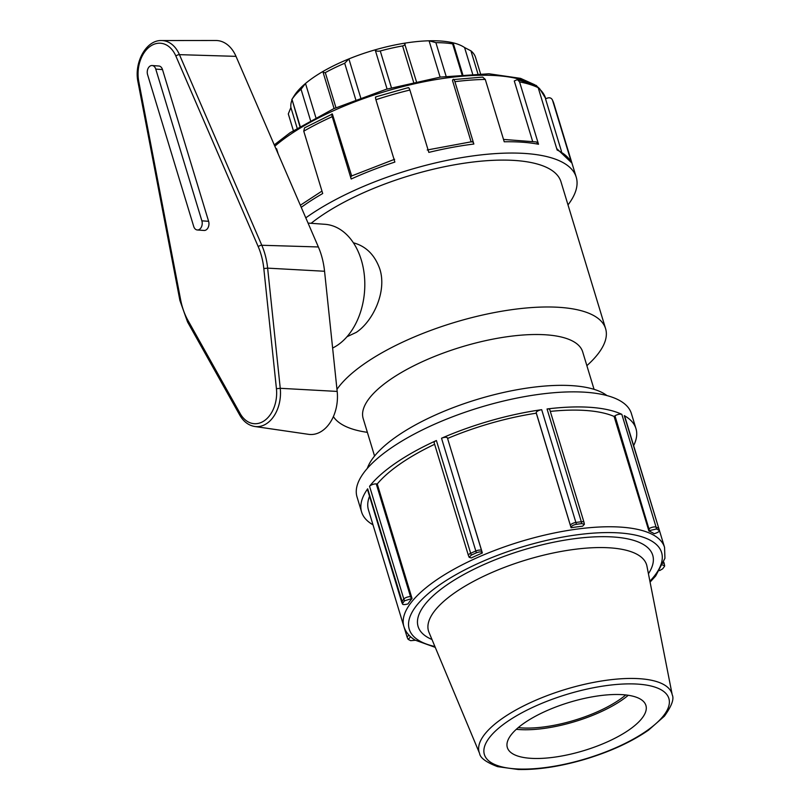 <?xml version="1.0" encoding="UTF-8"?>
<svg xmlns="http://www.w3.org/2000/svg" width="810" height="810" viewBox="0 0 810 810"><rect width="100%" height="100%" fill="white"/><g stroke="black" fill="none" stroke-linecap="round" stroke-linejoin="round"><path stroke-width="1.21" d="M401.78 602.356A4.344 1.509 -16.9 0 1 401.75 602.265L367.487 489.503A4.344 1.509 -16.9 0 1 367.669 488.805A143.38 49.896 163.1 0 0 361.594 511.981A143.38 49.896 163.1 0 0 372.985 524.809M468.413 555.498A4.344 1.509 -16.9 0 1 468.403 555.457L434.14 442.685A4.344 1.509 -16.9 0 1 436.408 440.518A143.38 49.896 163.1 0 0 395.938 462.895A143.38 49.896 163.1 0 0 369.552 486.283L403.815 599.046A143.38 49.896 163.1 0 0 401.932 601.567A4.344 1.509 -16.9 0 0 401.75 602.265L402.57 604.088L402.692 603.288A143.157 49.815 -16.9 0 1 404.534 600.807L412.047 598.499A136.212 47.395 163.1 0 0 408.007 603.896L407.167 604.138C403.471 604.938 401.973 604.655 402.692 603.288L367.669 488.805M415.338 640.254L410.71 640.68A143.157 49.815 -16.9 0 1 408.281 639.424L410.579 636.731M662.691 565.056L664.676 565.836L664.473 566.382A143.157 49.815 -16.9 0 1 662.62 568.853L659.603 570.615M633.643 445.611A143.38 49.896 163.1 0 0 635.971 428.622A143.38 49.896 163.1 0 0 624.297 415.641L658.905 528.788A4.344 1.509 163.1 0 0 658.56 528.404A143.38 49.896 163.1 0 0 656.09 527.128L621.827 414.356A143.38 49.896 163.1 0 0 547.054 408.979A4.344 1.509 -16.9 0 1 549.747 409.576L584.01 522.339A4.344 1.509 163.1 0 0 581.317 521.741L581.732 523.614L584.385 524.303L582.613 526.196A136.212 47.395 163.1 0 0 571.08 527.725L536.281 413.191A136.212 47.395 163.1 0 0 447.586 438.473M621.827 414.356A4.344 1.509 -16.9 0 0 614.982 415.834L649.458 530.59L656.454 528.991A143.157 49.815 -16.9 0 1 658.874 530.246C659.927 531.107 658.651 532.18 655.037 533.466L654.197 533.709A136.212 47.395 163.1 0 0 648.891 530.975L614.091 416.441A136.212 47.395 163.1 0 0 550.304 411.399M624.297 415.641A4.344 1.509 -16.9 0 1 624.652 416.026L658.915 528.798A4.344 1.509 163.1 0 1 658.925 528.879M649.458 530.59L648.891 530.975M656.454 528.991L656.09 527.128A4.344 1.509 -16.9 0 0 649.245 528.596M614.982 415.834L614.091 416.441M576.457 524.313L541.688 409.688A4.344 1.509 -16.9 0 0 536.21 412.715L571.03 527.421C571.516 525.913 573.318 524.87 576.457 524.313A143.157 49.815 -16.9 0 1 581.732 523.614M541.688 409.688A143.38 49.896 163.1 0 0 441.531 438.24L476.381 552.835C479.429 551.64 481.383 551.6 482.274 552.734L481.707 550.79A4.344 1.509 163.1 0 0 481.687 550.719A4.344 1.509 163.1 0 0 475.794 551.003A143.38 49.896 163.1 0 0 470.671 553.291L436.408 440.518M441.531 438.24A4.344 1.509 -16.9 0 1 447.424 437.947L482.315 553.038A136.212 47.395 163.1 0 0 471.298 557.938L469.172 557.3L471.339 555.083A143.157 49.815 -16.9 0 1 476.381 552.835M447.424 437.947A4.344 1.509 -16.9 0 1 447.444 438.018L481.666 550.648M369.542 496.267A136.212 47.395 163.1 0 0 368.459 509.895L403.896 626.565C405.699 632.134 409.455 636.66 415.176 640.143L435.264 647.372M403.896 626.565A136.212 47.395 163.1 0 1 520.445 541.617A136.212 47.395 163.1 0 1 664.554 547.368L629.117 430.707A136.212 47.395 163.1 0 0 629.016 430.414M434.626 444.285A136.212 47.395 163.1 0 0 377.247 483.965L376.255 483.894A4.344 1.509 -16.9 0 0 369.552 486.283M412.047 598.499L377.247 483.965M471.339 555.083L470.671 553.291A4.344 1.509 -16.9 0 0 468.403 555.457L469.172 557.3M411.419 598.448L410.518 596.656A4.344 1.509 163.1 0 0 403.815 599.046L404.544 600.807M635.971 428.622L631.395 413.556A143.38 49.896 163.1 0 0 536.564 394.693A143.38 49.896 163.1 0 0 391.362 447.829A143.38 49.896 163.1 0 0 357.018 496.915L361.594 511.981M524.678 722.753A72.414 25.201 163.1 0 0 507.637 748.379A72.414 25.201 163.1 0 0 583.949 750.597A72.414 25.201 163.1 0 0 646.127 706.3A72.414 25.201 163.1 0 0 599.177 695.76A72.414 25.201 163.1 0 0 524.678 722.753M391.443 87.774L380.265 50.969C377.379 51.455 375.678 51.081 375.162 49.835A93.606 32.572 163.1 0 0 348.887 58.907L344.695 63.251L355.722 99.569M335.947 107.689L325.296 72.627L323.18 72.647L323.413 71.209A93.606 32.572 163.1 0 1 348.887 58.907L360.683 97.726M325.296 72.627A97.797 34.03 -16.9 0 1 344.695 63.251M446.108 76.272L435.891 42.657L429.077 40.794A93.606 32.572 163.1 0 0 404.484 43.213A93.606 32.572 163.1 0 0 375.162 49.835L387.079 89.029M380.265 50.969A97.797 34.03 -16.9 0 1 402.59 45.927L413.596 82.154M402.59 45.927C405.03 45.208 405.658 44.307 404.484 43.213L416.391 81.537M477.88 73.72L470.934 50.848L464.575 47.537A93.606 32.572 163.1 0 0 451.048 42.373A93.606 32.572 163.1 0 0 429.077 40.794L440.124 77.132M435.891 42.657A97.797 34.03 -16.9 0 1 452.628 43.861L461.953 74.55M451.048 42.373C453.387 43.436 453.914 43.932 452.628 43.861L453.408 43.781L462.733 74.49M464.575 47.537L472.584 73.882M470.934 50.848A97.797 34.03 -16.9 0 1 475.561 57.449L480.492 73.68M293.341 130.542L288.411 114.311A97.797 34.03 -16.9 0 1 288.299 113.916L293.352 130.531M291.914 100.258A93.606 32.572 163.1 0 0 290.891 107.517L288.299 113.916M290.891 107.517L297.138 128.101M300.145 126.239L291.975 99.336L299.852 126.411M291.975 99.336A97.797 34.03 -16.9 0 1 301.036 89.222L310.463 120.265M323.413 71.209A93.606 32.572 163.1 0 0 305.502 83.47L301.036 89.222M315.809 117.399L305.502 83.47A93.606 32.572 163.1 0 0 294.162 95.823L291.752 99.67M236.004 56.356A35.964 24.988 -85.9 0 0 215.825 40.5L161.484 40.551A32.005 22.235 -85.9 0 1 179.445 54.655A2.794 1.205 156.6 0 0 175.881 56.082L258.238 246.685A2.794 1.205 -23.4 0 1 261.802 245.268L179.445 54.655L236.004 56.356L318.37 246.959A67.827 47.132 -85.9 0 1 324.557 271.259L337.183 391.422A35.964 24.988 -85.9 0 1 308.549 434.332L254.785 426.495A32.005 22.235 -85.9 0 0 280.25 388.304L276.433 388.729A29.211 20.301 94.1 0 1 264.262 420.765A29.211 20.301 94.1 0 1 240.165 413.556L187.991 320.466A61.074 42.434 94.1 0 1 180.64 299.801L138.763 81.486A29.211 20.301 94.1 0 1 150.447 46.17A29.211 20.301 94.1 0 1 175.881 56.082M152.138 65.529L158.871 66.015A6.369 4.425 94.1 0 1 162.496 69.579L208.605 221.312A6.369 4.425 94.1 0 1 204.059 230.465L197.326 229.979A6.369 4.425 -85.9 0 0 201.872 220.826L155.763 69.093A6.369 4.425 -85.9 0 0 152.138 65.529A6.369 4.425 -85.9 0 0 147.592 74.682L193.701 226.425A6.369 4.425 -85.9 0 0 197.326 229.979M332.626 348.027A63.727 44.277 -85.9 0 0 337.78 345.019A63.727 44.277 -85.9 0 0 364.318 275.056A63.727 44.277 -85.9 0 0 324.982 224.299L308.053 223.084M353.393 242.798C365.958 246.169 374.757 254.877 379.799 268.95C387.231 291.762 372.721 321.55 356.289 332.373L346.994 336.727M332.232 116.65C331.614 114.433 331.654 113.552 332.363 114.007L304.519 127.869L303.76 131.169A159.307 55.434 -16.9 0 1 332.232 116.65L351.175 179.01C350.558 176.793 350.608 175.912 351.307 176.367M471.876 141.993C472.443 141.173 473.101 141.851 473.85 144.038L454.906 81.678A159.307 55.434 -16.9 0 1 485.281 79.42L482.699 77.092L452.922 79.633C453.499 78.813 454.157 79.491 454.906 81.678M503.506 139.421L536.352 141.952L538.508 144.251L519.554 81.891A159.307 55.434 -16.9 0 1 538.194 87.672L536.321 85.485L517.408 79.593L519.554 81.891M556.683 148.554L571.495 162.658L552.552 100.298A159.307 55.434 -16.9 0 1 553.837 103.488L576.224 177.157A159.307 55.434 163.1 0 0 470.853 156.198A159.307 55.434 163.1 0 0 309.521 215.237A159.307 55.434 163.1 0 0 305.795 217.849M303.76 131.169L322.704 193.529A159.307 55.434 -16.9 0 0 306.089 203.928A159.307 55.434 -16.9 0 0 301.249 207.34M275.896 148.675L276.595 148.726L278.174 153.94M376.042 97.078C375.344 96.613 375.303 97.494 375.911 99.711L394.865 162.071A159.307 55.434 -16.9 0 0 351.175 179.01M332.363 114.007L351.651 175.891M471.096 141.77L452.496 80.534L452.922 79.633M473.85 144.038A159.307 55.434 -16.9 0 0 428.834 152.391L409.89 90.031C409.141 87.844 408.483 87.166 407.916 87.986M532.605 141.294L514.279 80.959L517.408 79.603M538.508 144.251A159.307 55.434 -16.9 0 0 504.225 141.78L485.281 79.42M561.492 151.399L545.515 98.83L547.54 98.04C549.939 97.352 551.62 98.101 552.552 100.298L552.309 99.711M571.495 162.658A159.307 55.434 -16.9 0 0 557.138 150.032L538.194 87.672M568.002 204.91A159.307 55.434 163.1 0 0 576.224 177.157M586.875 365.654A143.38 49.896 163.1 0 0 605.607 328.678L560.976 181.784A143.38 49.896 163.1 0 0 466.145 162.931A143.38 49.896 163.1 0 0 320.952 216.057A143.38 49.896 163.1 0 0 311.111 223.307M605.607 328.678A143.38 49.896 163.1 0 0 510.776 309.815A143.38 49.896 163.1 0 0 365.573 362.951A143.38 49.896 163.1 0 0 336.96 389.347M333.376 416.613A143.38 49.896 163.1 0 0 367.365 432.337M594.064 389.347L582.684 351.864A114.706 39.913 163.1 0 0 506.817 336.778A114.706 39.913 163.1 0 0 390.653 379.283A114.706 39.913 163.1 0 0 363.184 418.547L374.564 456.03M606.933 395.574A129.043 44.904 163.1 0 0 397.74 435.709A129.043 44.904 163.1 0 0 367.345 468.362M516.314 729.304A75.603 26.305 163.1 0 0 628.297 695.274M518.228 727.623A72.414 25.201 163.1 0 0 625.765 694.95M409.131 635.323A4.344 1.509 163.1 0 0 407.177 637.338L408.007 639.161M663.441 563.284A4.344 1.509 -16.9 0 1 664.342 563.861A4.344 1.509 -16.9 0 1 664.362 563.952M584.02 522.389A4.344 1.509 163.1 0 0 584.01 522.339L584.385 524.303M547.054 408.979L581.317 521.741A143.38 49.896 163.1 0 0 575.94 522.45A4.344 1.509 -16.9 0 0 570.473 525.477M410.518 596.656L376.255 483.894M503.293 717.761A100.744 35.053 163.1 0 0 479.581 753.411C480.158 757.876 486.152 762.291 497.563 766.645L518.339 769.5C538.134 769.905 560.257 766.523 584.729 759.365C610.213 751.68 631.486 741.919 648.567 730.104L664.423 716.151C671.682 706.026 674.284 698.939 672.239 694.879A100.744 35.053 163.1 0 0 606.933 680.208A100.744 35.053 163.1 0 0 503.293 717.761M507.465 721.507A96.41 33.554 -16.9 0 1 664.747 692.327A96.41 33.554 -16.9 0 1 557.655 765.632A96.41 33.554 -16.9 0 1 507.465 721.507M479.581 753.411L428.996 632.367A113.957 39.649 -16.9 0 1 455.817 592.039A113.957 39.649 -16.9 0 1 573.055 549.555A113.957 39.649 -16.9 0 1 646.937 566.149L672.239 694.879M434.909 646.512A131.868 45.886 -16.9 0 1 418.649 640.356A131.868 45.886 -16.9 0 1 538.194 542.447A131.868 45.886 -16.9 0 1 649.893 581.195M648.425 573.733A122.604 42.667 163.1 0 0 593.021 536.949A122.604 42.667 163.1 0 0 447.474 584.526A122.604 42.667 163.1 0 0 431.973 639.495M161.484 40.551C146.033 39.943 133.772 62.765 138.024 82.154A2.794 0.719 -10.9 0 1 138.763 81.486M138.024 82.154L179.901 300.469A2.794 0.719 -10.9 0 1 180.64 299.801M179.901 300.469L187.555 321.975A2.794 1.387 -29.3 0 1 187.991 320.466M187.555 321.975L239.73 415.064A2.794 1.387 -29.3 0 1 240.165 413.556M337.183 391.422L280.25 388.304L267.634 268.14L263.817 268.566L276.433 388.729M258.238 246.685A61.074 42.434 94.1 0 1 263.817 268.566M324.557 271.259L267.634 268.14A63.858 44.378 -85.9 0 0 261.802 245.268L318.37 246.959M162.496 69.579L155.763 69.093M208.605 221.312L201.872 220.826M375.911 99.711A159.307 55.434 -16.9 0 1 409.89 90.031M274.823 146.195A152.938 53.217 -16.9 0 1 289.595 134.926A152.938 53.217 -16.9 0 1 530.013 82.914M538.275 87.956A152.938 53.217 -16.9 0 1 545.626 98.364L545.737 98.739M407.177 637.338L403.998 626.889M663.846 562.221L664.666 565.836M664.554 547.368L664.939 558.303L655.644 576.011L650.065 582.106M239.73 415.064C243.476 421.605 248.498 425.412 254.785 426.495M323.18 72.647L334.074 108.53M321.965 191.089L300.338 205.244M394.622 159.276L350.922 176.226M472.281 141.618L427.224 149.982M552.319 99.701L553.837 103.488M375.678 96.916L408.281 87.622M274.266 144.889L290.02 132.769L333.588 108.753L386.259 89.272L440.478 77.072L488.957 73.781L520.557 78.368L534.752 84.766M538.022 87.227L539.673 88.746L545.626 98.364"/></g></svg>
